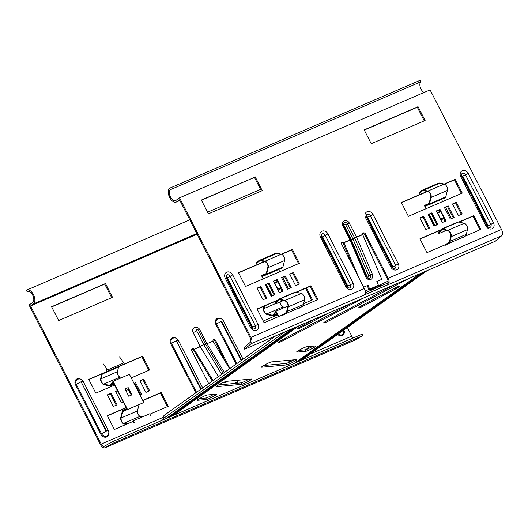 <?xml version="1.0" encoding="UTF-8"?>
<svg xmlns="http://www.w3.org/2000/svg" width="528" height="528" viewBox="0 0 528 528"><rect width="100%" height="100%" fill="white"/><g stroke="black" fill="none" stroke-linecap="round" stroke-linejoin="round"><path stroke-width="0.79" d="M395.756 288.908A5.735 0.568 152.9 0 0 399.861 286.176A5.735 0.568 152.9 0 0 397.386 286.915A5.735 0.568 152.9 0 0 393.749 288.671L362.762 305.105A5.735 0.568 152.9 0 0 358.657 307.837A5.735 0.568 152.9 0 0 364.762 305.342L395.756 288.908L395.241 287.912M213.649 394.39A5.735 0.568 -27.1 0 1 208.085 397.221A5.735 0.568 -27.1 0 1 205.821 398.006L199.439 398.587M208.831 398.673A5.735 0.568 -27.1 0 1 206.567 399.458L197.465 400.29A5.735 0.568 -27.1 0 1 197.254 400.244A5.735 0.568 -27.1 0 1 201.491 397.445A5.735 0.568 -27.1 0 1 207.26 394.97L216.361 394.139A5.735 0.568 -27.1 0 1 216.572 394.185A5.735 0.568 -27.1 0 1 214.097 396.013A5.735 0.568 -27.1 0 1 208.831 398.673M312.972 346.21A5.735 0.568 -27.1 0 1 307.415 349.041A5.735 0.568 -27.1 0 1 305.151 349.826L298.762 350.407M308.154 350.493A5.735 0.568 -27.1 0 1 305.89 351.278L296.795 352.11A5.735 0.568 -27.1 0 1 296.584 352.064A5.735 0.568 -27.1 0 1 300.821 349.265A5.735 0.568 -27.1 0 1 306.59 346.79L315.691 345.959A5.735 0.568 -27.1 0 1 315.896 346.005A5.735 0.568 -27.1 0 1 313.421 347.833A5.735 0.568 -27.1 0 1 308.154 350.493M248.721 379.282A5.735 0.568 -27.1 0 1 243.164 382.114A5.735 0.568 -27.1 0 1 240.9 382.892L218.592 384.945M243.91 383.566A5.735 0.568 -27.1 0 1 241.639 384.344L216.619 386.648A5.735 0.568 -27.1 0 1 216.407 386.602A5.735 0.568 -27.1 0 1 220.645 383.797A5.735 0.568 -27.1 0 1 226.413 381.328L251.44 379.031A5.735 0.568 -27.1 0 1 251.645 379.078A5.735 0.568 -27.1 0 1 249.17 380.906A5.735 0.568 -27.1 0 1 243.91 383.566M293.819 359.852A5.735 0.568 -27.1 0 1 288.262 362.69A5.735 0.568 -27.1 0 1 285.998 363.469L263.69 365.521M289.007 364.142A5.735 0.568 -27.1 0 1 286.737 364.921L261.716 367.217A5.735 0.568 -27.1 0 1 261.505 367.178A5.735 0.568 -27.1 0 1 265.742 364.373A5.735 0.568 -27.1 0 1 271.511 361.904L296.538 359.608A5.735 0.568 -27.1 0 1 296.749 359.647A5.735 0.568 -27.1 0 1 294.268 361.482A5.735 0.568 -27.1 0 1 289.007 364.142M163.317 418.532A4.099 3.386 54.5 0 1 163.31 418.513A4.099 3.386 -125.5 0 1 164.089 415.477A4.099 3.386 -125.5 0 1 164.505 415.114L275.854 335.775M172.9 415.655L299 325.802M420.301 273.557L294.202 363.409M370.828 290.354L370.069 289.337M370.405 289.522A4.198 0.416 152.9 0 0 371.89 288.981A4.198 0.416 152.9 0 0 376.53 286.559L388.06 281.167M365.31 292.736L370.636 290.446L369.89 288.994L365.191 291.014M389.116 282.487L380.655 286.13L379.916 284.671M350.559 303.6L282.586 339.636A5.735 0.568 152.9 0 0 278.48 342.368A5.735 0.568 152.9 0 0 284.592 339.874L363.594 297.983M395.657 284.17L327.69 320.212A5.735 0.568 152.9 0 0 323.578 322.945A5.735 0.568 152.9 0 0 329.69 320.45L408.692 278.56M315.48 318.707L301.739 325.994A5.735 0.568 152.9 0 0 297.634 328.726A5.735 0.568 152.9 0 0 303.745 326.231L328.515 313.091M377.091 287.654L376.53 286.559M378.972 286.843L378.411 285.747M301.198 360.393L427.297 270.541M297.739 361.885L423.845 272.032M288.334 362.657A4.099 3.386 -125.5 0 1 289.351 361.337L291.08 360.103M162.162 420.281L162.043 419.437L284.975 331.848M165.904 418.671L292.004 328.819M295.462 327.327L169.356 417.179M343.787 242.576L343.035 243.111L343.787 242.576A1.637 1.353 -125.5 0 0 341.596 244.108L364.333 288.539L250.958 337.372L179.553 197.822L430.096 89.905L501.508 229.456L388.133 278.289A5.326 2.957 66.7 0 1 388.331 284.559L364.531 294.809A5.326 2.957 -113.3 0 0 364.333 288.539M341.576 242.576A1.637 1.353 -125.5 0 1 343.035 243.111M362.875 233.402A1.637 1.353 -125.5 0 1 364.643 234.386L387.38 278.824A3.689 2.046 66.7 0 1 387.519 283.166L388.331 284.559M362.716 234.425L362.716 234.425A1.637 1.353 -125.5 0 1 365.396 233.851L388.133 278.289M364.274 130.079L417.298 107.243L424.268 120.866M261.413 191.011L254.443 177.388L201.419 200.224M428.822 228.347L422.968 216.902L420.05 218.163M257.195 288.308L260.113 287.054L265.967 298.498M265.333 284.803L268.25 283.543L274.111 294.987M273.478 281.292L276.395 280.038L277.405 282.011M280.46 287.978L282.256 291.482M296.353 292.268L310.18 286.308L317.156 299.93M257.156 309.151L277.814 300.254M289.766 274.276L292.684 273.022L298.538 284.467M281.622 277.787L284.539 276.527L290.393 287.971M298.577 263.624L291.601 250.001L281.609 254.305M264.475 261.69L238.577 272.844M436.966 224.842L431.105 213.398L428.188 214.652M440.26 211.867L439.25 209.893L436.333 211.147M445.104 221.338L443.315 217.833M453.248 217.826L447.394 206.382L444.477 207.643M461.393 214.322L455.539 202.877L452.621 204.131M444.464 184.16L454.456 179.857L461.432 193.479M401.432 202.693L427.33 191.539M480.011 229.786L473.035 216.163L459.208 222.123M440.662 230.109L420.011 239.006M501.508 229.456A5.326 2.957 -113.3 0 1 501.6 235.818L495.238 241.283L244.688 349.199L243.91 347.774L250.272 342.316A3.689 2.046 66.7 0 0 250.206 337.907L179.54 199.815L176.722 201.821A7.702 4.277 -113.3 0 1 176.273 202.072A7.702 4.277 -113.3 0 1 169.488 197.109A7.702 4.277 -113.3 0 1 169.732 188.173L170.478 189.625A6.065 3.366 -113.3 0 0 170.287 196.66A6.065 3.366 -113.3 0 0 175.626 200.567A6.065 3.366 -113.3 0 0 175.976 200.369L179.553 197.822M364.181 129.908L371.243 143.702L425.113 120.503L418.051 106.702L364.181 129.908M255.196 176.854L262.258 190.648L208.388 213.847L201.326 200.053L254.443 177.388M429.66 227.99L425.905 229.607L419.958 217.985L423.72 216.368L429.66 227.99M266.812 298.135L260.865 286.513L257.103 288.136L263.05 299.752L266.812 298.135M274.949 294.624L269.003 283.008L265.247 284.625L271.194 296.248L274.949 294.624M283.094 291.119L277.147 279.503L273.392 281.12L279.338 292.736L283.094 291.119M302.485 306.253L317.995 299.567L310.933 285.773L296.03 292.195M278.045 299.944L257.07 308.972L264.125 322.773L285.668 313.493M299.383 284.104L293.436 272.488L289.674 274.105L295.621 285.721L299.383 284.104M291.238 287.615L285.292 275.992L281.536 277.609L287.476 289.232L291.238 287.615M281.325 254.219L292.354 249.467L299.416 263.261L245.546 286.466L238.491 272.666L264.152 261.611M434.049 226.096L428.102 214.48L431.858 212.863L437.804 224.479L434.049 226.096M442.193 222.592L436.247 210.976L440.002 209.352L445.949 220.975L442.193 222.592M450.331 219.087L444.385 207.464L448.147 205.847L454.093 217.463L450.331 219.087M458.476 215.576L452.529 203.96L456.291 202.343L462.231 213.959L458.476 215.576M427.007 191.466L401.346 202.521L408.401 216.322L462.271 193.116L455.209 179.322L444.18 184.074A4.099 2.277 66.7 0 1 446.761 186.556A4.099 2.277 66.7 0 1 447.414 190.417L445.784 196.865A3.28 1.822 66.7 0 1 445.051 197.855A3.28 1.822 66.7 0 1 444.926 197.894M448.523 243.349L426.98 252.628L419.925 238.828L440.9 229.792M458.885 222.044L473.788 215.629L480.85 229.423L465.34 236.102M369.897 289.007L378.451 285.325L376.827 281.523L381.843 279.365L362.729 234.637L356.598 237.283L372.319 274.091A4.264 3.551 -112.8 0 1 370.742 279.418A4.264 3.551 -112.8 0 1 365.805 276.903L350.077 240.088L343.939 242.735A1.657 0.917 -113.3 0 0 343.853 242.55L349.991 239.903L342.877 226.004A4.264 3.524 -125.5 0 1 344.203 220.823A4.264 3.524 -125.5 0 1 349.397 223.199L356.506 237.098L362.644 234.452A1.657 0.917 66.7 0 1 362.729 234.637M359.363 278.837L343.939 242.735M343.101 243.085L353.377 267.128M417.298 107.243L418.051 106.702M310.18 286.308L310.933 285.773M292.684 273.022L293.436 272.488M284.539 276.527L285.292 275.992M276.395 280.038L277.147 279.503M268.25 283.543L269.003 283.008M260.113 287.054L260.865 286.513M292.354 249.467L291.601 250.001M422.968 216.902L423.72 216.368M431.105 213.398L431.858 212.863M439.25 209.893L440.002 209.352M447.394 206.382L448.147 205.847M455.539 202.877L456.291 202.343M454.456 179.857L455.209 179.322M473.788 215.629L473.035 216.163M352.935 238.927L356.598 237.283A1.657 0.917 -113.3 0 0 356.506 237.098L354.73 238.022L370.478 274.883L368.636 275.669L352.882 238.814L354.73 238.022L352.915 238.88M350.711 239.719L352.882 238.814L345.84 225.047A1.089 0.898 54.5 0 0 344.177 225.766L351.259 239.593L350.077 240.088A1.657 0.917 66.7 0 0 349.991 239.903L350.698 239.692L343.589 225.793L343.451 223.476A2.673 2.211 -125.5 0 1 345.497 222.506A2.673 2.211 -125.5 0 1 347.615 224.123L354.658 237.89M351.259 239.593L350.77 239.844M351.278 239.639L366.973 276.382A1.089 0.904 67.2 0 0 368.636 275.669M363.647 287.199L368.062 285.298L369.679 289.08M367.224 285.661L368.841 289.443M169.732 188.173L420.281 80.256L421.021 81.708L170.478 189.625M424.116 92.486A6.065 3.366 66.7 0 1 420.222 87.127A6.065 3.366 66.7 0 1 421.021 81.708M250.958 337.372A5.326 2.957 66.7 0 1 251.057 343.735L244.688 349.199M380.655 286.123L370.63 290.44M212.923 341.154L206.963 343.702L212.916 341.141L229.594 368.735M229.964 368.478L215.668 340.54A1.637 1.353 54.5 0 0 212.989 341.108M213.041 380.53L194.053 349.265A1.637 1.353 54.5 0 0 191.862 350.79L208.672 383.645M112.53 297.337L105.468 283.536L51.599 306.742L58.661 320.536L112.53 297.337M143.708 379.17L149.648 390.793L145.893 392.41L139.946 380.794L143.708 379.17L140.039 380.965M306.458 287.912L312.543 299.805L303.646 303.633M277.464 314.912L263.241 321.037M134.02 383.341L135.564 382.681L141.511 394.297L139.966 394.964M123.341 402.125L121.466 402.93L115.52 391.314L117.401 390.502M107.375 394.819L111.137 393.202L117.077 404.818L113.322 406.441L107.375 394.819M131.234 377.896L149.688 369.95L142.626 356.149L88.757 379.355L95.819 393.149L114.609 385.057M133.716 421.139L114.398 429.455L107.342 415.661L126.133 407.57M142.751 400.409L161.205 392.462L168.267 406.256L149.998 414.124M237.501 383.209L237.098 382.424M309.956 354.156L351.78 336.138L347.358 327.505M197.142 234.214L30.565 305.963L101.231 444.061L163.264 417.338M51.691 306.913L104.716 284.071L111.685 297.693M148.81 391.156L142.956 379.711M311.698 300.168L305.62 288.275M140.666 394.66L134.812 383.216L134.112 383.519M117.487 390.674L115.606 391.486M116.239 405.181L110.385 393.736L107.468 394.997M88.849 379.526L141.874 356.69L148.843 370.313M167.429 406.619L160.453 392.997L142.844 400.58M126.218 407.741L107.428 415.833M194.053 349.265L193.373 349.767A1.657 0.917 -113.3 0 0 193.472 349.945L212.282 381.071M193.301 349.8A1.637 1.353 54.5 0 0 191.849 349.265M112.266 443.553L362.815 335.636L362.109 334.158L111.566 442.075L112.266 443.553L105.211 447.658A5.326 2.957 66.7 0 1 105.032 447.744A5.326 2.957 66.7 0 1 100.478 444.596L29.066 305.045L32.644 302.498A6.065 3.366 -113.3 0 0 32.835 295.469A6.065 3.366 -113.3 0 0 27.496 291.555A6.065 3.366 -113.3 0 0 27.146 291.753L27.878 291.436M236.518 383.295L236.313 382.892M226.162 363.059L214.916 341.075A1.637 1.353 54.5 0 0 213.14 340.091M195.393 327.274A4.264 3.524 54.5 0 0 193.149 332.693L200.264 346.592L203.749 344.606L193.373 349.767M235.059 383.434L237.56 381.922L236.636 380.391M105.468 283.536L104.716 284.071M135.564 382.681L134.812 383.216M111.137 393.202L110.385 393.736M142.626 356.149L141.874 356.69M160.453 392.997L161.205 392.462M237.56 381.922L233.785 383.546M224.347 372.471L206.91 343.616A3.28 0.66 148.9 0 0 205.412 343.893L205.412 343.893C206.606 343.398 207.062 343.358 206.778 343.787M194.126 349.232L200.343 346.718A3.28 0.66 -31.1 0 1 203.749 344.606L196.706 330.845L193.149 332.693L200.198 346.454M27.146 291.753L26.4 290.301A7.702 4.277 -113.3 0 1 26.842 290.05A7.702 4.277 -113.3 0 1 33.634 295.02A7.702 4.277 -113.3 0 1 33.383 303.95L30.565 305.963M218.216 398.983A5.326 2.957 -113.3 0 0 218.401 398.911A5.326 2.957 -113.3 0 0 218.46 398.884L242.266 388.634A5.326 2.957 66.7 0 1 242.207 388.661A5.326 2.957 66.7 0 1 242.147 388.687M351.78 336.138A3.689 2.046 -113.3 0 0 353.258 337.966M355.39 339.893A5.326 2.957 -113.3 0 0 355.575 339.827A5.326 2.957 -113.3 0 0 355.753 339.742L362.815 335.636M111.566 442.075L104.504 446.18A3.689 2.046 66.7 0 1 104.386 446.239A3.689 2.046 66.7 0 1 101.231 444.061M264.046 306.181L263.538 308.18A4.099 2.277 -113.3 0 0 264.191 312.048A4.099 2.277 -113.3 0 0 266.785 314.536L272.382 315.823A3.28 1.822 -113.3 0 0 273.108 315.777A3.28 1.822 -113.3 0 0 273.557 315.414L276.025 312.094L278.355 316.648M278.692 316.503L275.966 311.17L288.004 305.983M264.614 305.936L263.941 308.59A3.445 1.907 -113.3 0 0 264.495 311.837A3.445 1.907 -113.3 0 0 266.673 313.922L272.263 315.216A2.62 1.452 -113.3 0 0 272.851 315.176A2.62 1.452 -113.3 0 0 273.207 314.879L275.966 311.17M266.673 313.922L282.962 306.907L284.849 307.342M282.962 306.907A3.445 1.907 66.7 0 1 280.157 301.976M101.792 373.949L100.683 378.332A4.099 2.277 -113.3 0 0 101.336 382.193A4.099 2.277 -113.3 0 0 103.93 384.681L109.527 385.975A3.28 1.822 -113.3 0 0 110.253 385.922A3.28 1.822 -113.3 0 0 110.702 385.559L113.17 382.239L126.43 408.151L126.878 409.035L123.242 410.065A3.28 1.822 -113.3 0 0 123.116 410.111A3.28 1.822 -113.3 0 0 122.384 411.101L120.747 417.542A4.099 2.277 -113.3 0 0 121.407 421.41A4.099 2.277 -113.3 0 0 124.001 423.892L126.166 424.393M139.055 404.567L137.438 410.929A3.445 1.907 -113.3 0 0 137.993 414.176A3.445 1.907 -113.3 0 0 140.171 416.269L142.626 416.83M102.379 373.699A6.811 3.775 -113.3 0 0 102.28 374.035L101.086 378.734A3.445 1.907 -113.3 0 0 101.64 381.982A3.445 1.907 -113.3 0 0 103.818 384.067L109.415 385.361A2.62 1.452 -113.3 0 0 109.996 385.321A2.62 1.452 -113.3 0 0 110.352 385.031L113.111 381.322L113.923 382.906L127.545 409.523L123.479 410.672A2.62 1.452 -113.3 0 0 123.374 410.711A2.62 1.452 -113.3 0 0 122.793 411.503L121.156 417.945A3.445 1.907 -113.3 0 0 121.704 421.192A3.445 1.907 -113.3 0 0 123.882 423.278L127.05 424.01M128.469 388.984L130.997 393.921A1.637 0.911 66.7 0 1 131.894 394.871L128.179 387.611A1.637 0.911 66.7 0 1 128.469 388.984A1.637 0.911 66.7 0 1 128.165 389.598L125.875 390.581M113.111 381.322L129.393 374.306L130.205 375.89L143.827 402.508L127.545 409.523M128.179 387.611L125.044 388.958L128.759 396.218L131.894 394.871M133.855 422.697L133.492 421.634M134.224 422.638L133.577 420.73L149.86 413.714L150.506 415.622M132.475 421.674L133.577 420.73M130.489 393.901L130.396 393.954A1.637 0.911 66.7 0 1 130.489 393.901A1.637 0.911 66.7 0 1 130.997 393.921M130.39 393.941L128.165 389.598M103.818 384.067L120.107 377.051L121.994 377.487M120.107 377.051A3.445 1.907 66.7 0 1 117.922 374.966A3.445 1.907 66.7 0 1 117.374 371.719L118.569 367.019A6.811 3.775 66.7 0 1 118.668 366.683M122.819 363.356L106.531 370.372M106.168 368.59L106.795 369.461M103.198 363.818L107.514 369.805M119.48 356.809L123.796 362.789M437.963 231.271L438.709 232.736L441.177 229.416A3.28 1.822 66.7 0 1 441.626 229.053L457.915 222.037A3.28 1.822 66.7 0 1 458.641 221.991L464.231 223.278A4.099 2.277 66.7 0 1 466.825 225.766A4.099 2.277 66.7 0 1 467.485 229.634L466.29 234.333A7.465 4.145 66.7 0 1 464.871 236.465L461.914 238.181M441.626 229.053A3.28 1.822 66.7 0 1 442.352 229L447.949 230.294A4.099 2.277 66.7 0 1 450.542 232.782A4.099 2.277 66.7 0 1 451.196 236.643L450.001 241.349A7.465 4.145 66.7 0 1 448.582 243.481L445.625 245.197M446.167 230.472L438.768 233.66L441.527 229.944A2.62 1.452 66.7 0 1 441.883 229.654A2.62 1.452 66.7 0 1 442.471 229.614L448.061 230.908A3.445 1.907 66.7 0 1 450.239 232.993A3.445 1.907 66.7 0 1 450.793 236.24L449.599 240.94A6.811 3.775 66.7 0 1 448.305 242.887L444.602 245.038M447.414 190.417L431.132 197.432L429.495 203.874A3.28 1.822 -113.3 0 1 428.762 204.864A3.28 1.822 -113.3 0 1 428.637 204.91L425 205.94L426.353 208.586M429.231 214.21L435.085 225.654M441.514 199.373L442.636 201.571M445.513 207.194L451.374 218.638M429.106 203.399L424.34 205.451L426.017 208.732M428.894 214.355L434.749 225.799M437.626 231.416L438.768 233.66M440.821 219.912L443.421 218.79A0.983 0.548 66.7 0 1 443.269 217.853M440.035 211.966A0.983 0.548 66.7 0 1 439.705 211.53L437.105 212.645M437.494 213.411A0.983 0.548 -113.3 0 0 437.659 212.989L440.788 211.642L443.843 217.602L440.708 218.955A0.983 0.548 -113.3 0 0 440.352 218.915A0.983 0.548 -113.3 0 0 440.319 218.929M440.708 218.955L437.659 212.989M428.597 204.217L424.34 205.451M428.406 204.303A2.62 1.452 -113.3 0 0 428.505 204.263A2.62 1.452 -113.3 0 0 429.092 203.471L430.723 197.03A3.445 1.907 -113.3 0 0 430.175 193.783A3.445 1.907 -113.3 0 0 427.997 191.697L423.911 190.753A6.811 3.775 -113.3 0 0 422.407 190.852A6.811 3.775 -113.3 0 0 421.852 191.202L419.186 193.486M431.132 197.432A4.099 2.277 -113.3 0 0 430.472 193.565A4.099 2.277 -113.3 0 0 427.878 191.083L423.799 190.139A7.465 4.145 -113.3 0 0 422.143 190.252A7.465 4.145 -113.3 0 0 421.542 190.634L418.876 192.918M422.143 190.252L438.431 183.236A7.465 4.145 66.7 0 1 440.088 183.124L444.167 184.067L427.878 191.083M275.108 301.415L275.854 302.881L278.322 299.561A3.28 1.822 66.7 0 1 278.771 299.198L295.06 292.182A3.28 1.822 66.7 0 1 295.786 292.136L301.376 293.429A4.099 2.277 66.7 0 1 303.97 295.911A4.099 2.277 66.7 0 1 304.63 299.779L303.435 304.478A7.465 4.145 66.7 0 1 302.016 306.61L299.059 308.326M278.771 299.198A3.28 1.822 66.7 0 1 279.497 299.152L285.094 300.439A4.099 2.277 66.7 0 1 287.687 302.927A4.099 2.277 66.7 0 1 288.341 306.794L287.146 311.494A7.465 4.145 66.7 0 1 285.727 313.625L282.77 315.341M283.312 300.617L275.92 303.805L278.672 300.095A2.62 1.452 66.7 0 1 279.035 299.798A2.62 1.452 66.7 0 1 279.616 299.759L285.206 301.052A3.445 1.907 66.7 0 1 287.384 303.138A3.445 1.907 66.7 0 1 287.938 306.385L286.744 311.091A6.811 3.775 66.7 0 1 285.45 313.031L281.747 315.183M277.233 253.275L260.944 260.284A7.465 4.145 -113.3 0 0 259.294 260.396L275.576 253.381A7.465 4.145 66.7 0 1 277.233 253.275L281.312 254.212A4.099 2.277 66.7 0 1 283.906 256.7A4.099 2.277 66.7 0 1 284.559 260.568L268.277 267.577L266.64 274.025A3.28 1.822 -113.3 0 1 265.907 275.015A3.28 1.822 -113.3 0 1 265.782 275.055L262.145 276.085L263.498 278.731M266.376 284.354L272.23 295.799M278.659 269.524L279.781 271.722M282.658 277.339L288.519 288.783M266.257 273.544L261.485 275.596L263.162 278.876M266.039 284.5L271.894 295.944M274.771 301.561L275.92 303.805M277.966 290.057L280.566 288.935A0.983 0.548 66.7 0 1 280.414 287.998M277.187 282.11A0.983 0.548 66.7 0 1 276.85 281.675L274.25 282.797M274.639 283.556A0.983 0.548 -113.3 0 0 274.804 283.133L277.939 281.787L280.988 287.747L277.853 289.1A0.983 0.548 -113.3 0 0 277.497 289.06A0.983 0.548 -113.3 0 0 277.464 289.073M277.853 289.1L274.804 283.133M265.742 274.362L261.485 275.596M284.559 260.568L282.929 267.01A3.28 1.822 66.7 0 1 282.196 268A3.28 1.822 66.7 0 1 282.071 268.046M265.551 274.448A2.62 1.452 -113.3 0 0 265.65 274.408A2.62 1.452 -113.3 0 0 266.237 273.616L267.868 267.175A3.445 1.907 -113.3 0 0 267.32 263.927A3.445 1.907 -113.3 0 0 265.142 261.842L261.063 260.898A6.811 3.775 -113.3 0 0 259.552 260.997A6.811 3.775 -113.3 0 0 258.997 261.347L256.331 263.637M268.277 267.577A4.099 2.277 -113.3 0 0 267.623 263.716A4.099 2.277 -113.3 0 0 265.023 261.228L260.944 260.284M259.294 260.396A7.465 4.145 -113.3 0 0 258.687 260.779L256.021 263.063M206.567 399.458L205.821 398.006M305.89 351.278L305.151 349.826M241.639 384.344L240.9 382.892M286.737 364.921L285.998 363.469M162.043 419.437L162.413 420.169M303.745 326.231L303.217 325.208M329.69 320.45L329.168 319.427M284.592 339.874L284.071 338.857M364.762 305.342L364.241 304.319M391.994 267.082L392.429 266.904L367.264 217.127L370.346 215.893L395.617 265.267A2.607 2.158 -125.5 0 1 394.838 268.422A2.607 2.158 -125.5 0 1 394.825 268.429C394.317 269.089 393.314 268.534 391.816 266.772L390.826 267.069A4.891 4.039 54.5 0 0 396.779 269.788A4.891 4.039 54.5 0 0 398.303 263.848L373.032 214.467A4.891 4.039 54.5 0 0 367.079 211.748A4.891 4.039 54.5 0 0 365.554 217.688L390.826 267.069M391.816 266.772L366.544 217.397L366.584 214.85A2.607 2.158 -125.5 0 1 367.171 214.434A2.607 2.158 -125.5 0 1 370.346 215.893L373.032 214.467M398.303 263.848L392.832 267.089L392.429 266.904M487.199 226.076L487.641 225.898L462.475 176.121L465.557 174.88L490.822 224.261A2.607 2.158 -125.5 0 1 490.05 227.416A2.607 2.158 -125.5 0 1 490.03 227.423C489.522 228.076 488.525 227.528 487.021 225.766L486.031 226.057A4.891 4.039 54.5 0 0 491.99 228.782A4.891 4.039 54.5 0 0 493.508 222.836L468.244 173.461A4.891 4.039 54.5 0 0 462.284 170.735A4.891 4.039 54.5 0 0 460.766 176.682L486.031 226.057M487.021 225.766L461.756 176.385L461.789 173.837A2.607 2.158 -125.5 0 1 462.376 173.428A2.607 2.158 -125.5 0 1 465.557 174.88L468.244 173.461M493.508 222.836L488.037 226.076L487.641 225.898M346.896 286.506L347.833 286.117L322.568 236.735L325.248 235.316A2.607 2.158 54.5 0 0 322.073 233.864A2.607 2.158 54.5 0 0 321.486 234.274L321.446 236.821L346.718 286.196L345.728 286.493L320.456 237.112A4.891 4.039 -125.5 0 1 321.981 231.172A4.891 4.039 -125.5 0 1 327.934 233.897L353.206 283.272A4.891 4.039 -125.5 0 1 351.681 289.219A4.891 4.039 -125.5 0 1 345.728 286.493M322.568 236.735L322.067 236.953L347.332 286.328M251.691 327.518L252.628 327.122L227.357 277.748L230.043 276.322A2.607 2.158 54.5 0 0 226.868 274.87A2.607 2.158 54.5 0 0 226.274 275.279L226.241 277.827L251.513 327.208L250.523 327.499L225.251 278.124A4.891 4.039 -125.5 0 1 226.769 272.177A4.891 4.039 -125.5 0 1 232.729 274.903L257.994 324.278A4.891 4.039 -125.5 0 1 256.476 330.224A4.891 4.039 -125.5 0 1 250.523 327.499M227.357 277.748L226.855 277.959L252.127 327.34M372.319 274.091L370.478 274.883A2.673 2.224 -112.8 0 1 369.488 278.223A2.673 2.224 -112.8 0 1 368.59 278.368C368.26 278.692 367.554 278.104 366.478 276.606L365.805 276.903M366.392 276.639L366.973 276.382M365.396 233.851L364.643 234.386M345.84 225.047L349.397 223.199M354.809 238.207L350.803 239.93M344.177 225.766L343.669 225.958M342.877 226.004L343.589 225.793M251.513 327.208C253.011 328.97 254.014 329.518 254.516 328.865A2.607 2.158 54.5 0 0 254.536 328.858A2.607 2.158 54.5 0 0 255.314 325.703L257.994 324.278M252.628 327.122L255.314 325.703L230.043 276.322L232.729 274.903M225.251 278.124L226.241 277.827M226.855 277.959L226.406 278.144M346.718 286.196C348.216 287.958 349.219 288.512 349.721 287.859L349.741 287.852A2.607 2.158 54.5 0 0 349.741 287.852A2.607 2.158 54.5 0 0 350.519 284.691L353.206 283.272M347.833 286.117L350.519 284.691L325.248 235.316L327.934 233.897M320.456 237.112L321.446 236.821M322.067 236.953L321.611 237.138M461.756 176.385L460.766 176.682M462.871 176.306L488.143 225.68M462.37 176.517L461.914 176.702M366.544 217.397L365.554 217.688M367.666 217.312L392.931 266.693M367.165 217.529L366.709 217.708M179.876 200.462L176.722 201.821M501.6 235.818L251.057 343.735M201.26 388.925L176.2 340.56L200.812 389.248M176.603 340.745A3.934 0.389 -27.1 0 1 178.299 340.237C177.025 338.151 175.204 337.484 172.841 338.23L172.755 338.27A4.237 3.505 54.5 0 0 171.494 343.391L196.522 392.297M108.827 432.722A4.891 4.039 -125.5 0 1 106.748 436.913A4.891 4.039 -125.5 0 1 100.789 434.188L101.561 433.778A4.237 3.505 54.5 0 0 106.722 436.141A4.237 3.505 54.5 0 0 107.679 435.475C108.933 433.983 109.157 432.366 108.359 430.624A3.934 0.389 152.9 0 0 106.663 431.132L80.995 381.566L106.161 431.343L106.663 431.132M81.391 381.751A3.934 0.389 -27.1 0 1 83.087 381.242C81.814 379.157 79.999 378.49 77.629 379.243A4.237 3.505 54.5 0 0 77.55 379.276A4.237 3.505 54.5 0 0 76.289 384.404L101.561 433.778A3.934 0.389 -27.1 0 1 106.161 431.343M241.144 360.512L221.199 321.532L221.701 321.314A3.934 0.389 -27.1 0 1 223.397 320.813L243.025 359.165M344.131 329.802L343.193 334.033A4.237 3.505 -125.5 0 1 342.23 334.699A4.237 3.505 -125.5 0 1 338.342 333.927M337.616 334.448A4.891 4.039 54.5 0 0 342.263 335.471A4.891 4.039 54.5 0 0 344.342 331.28M223.456 382.417A4.264 3.439 42.6 0 0 225.964 382.325A4.264 3.439 42.6 0 0 227.245 381.249A4.264 3.445 42.6 0 1 225.964 382.325A4.264 3.445 42.6 0 1 223.45 382.417M195.809 392.812L170.729 343.801A4.891 4.039 -125.5 0 1 171.052 338.732A4.891 4.039 -125.5 0 1 175.732 338.078M220.829 318.655A4.891 4.039 54.5 0 0 216.15 319.308A4.891 4.039 54.5 0 0 215.827 324.377L236.141 364.069M100.789 434.188L75.524 384.806A4.891 4.039 -125.5 0 1 75.841 379.738A4.891 4.039 -125.5 0 1 80.527 379.091M214.916 341.075L215.668 340.54M196.706 330.845A1.089 0.898 -125.5 0 1 198.37 330.125L205.412 343.893L223.186 373.303M221.72 374.345L203.749 344.606L206.824 343.471L199.782 329.703C198.917 328 197.393 327.202 195.208 327.301A4.264 3.524 54.5 0 0 193.149 332.693L193.149 332.693M198.37 330.125L199.782 329.703M200.343 346.718L218.447 376.675M205.412 343.893L203.749 344.606M200.264 346.592L218.447 376.682M221.701 321.314L241.593 360.188M221.199 321.532A3.934 0.389 152.9 0 0 216.592 323.968A4.237 3.505 -125.5 0 1 217.859 318.846A4.237 3.505 -125.5 0 1 217.912 318.82M236.854 363.561L216.592 323.968L215.827 324.377M80.89 381.968A3.934 0.389 152.9 0 0 76.289 384.404L75.524 384.806M176.101 340.956A3.934 0.389 152.9 0 0 171.494 343.391L170.729 343.801M33.383 303.95L196.812 233.561M105.211 447.658L355.753 339.742M273.557 315.414L276.969 313.942M272.263 315.216L273.286 314.774M263.941 308.59L275.761 303.494M121.156 417.945L137.438 410.929M123.882 423.278L140.171 416.269M122.793 411.503L127.083 409.655M123.242 410.065L126.654 408.593M110.702 385.559L114.114 384.087M109.415 385.361L110.431 384.919M101.086 378.734L117.374 371.719M102.28 374.035L118.569 367.019M467.485 229.634L451.196 236.643M442.345 229.594L441.527 229.944M458.641 221.991L442.352 229M464.231 223.278L447.949 230.294M466.29 234.333L450.001 241.349M464.871 236.465L448.582 243.481M445.784 196.865L429.495 203.874M440.088 183.124L423.799 190.139M423.034 190.694L421.852 191.202M304.63 299.779L288.341 306.794M279.49 299.739L278.672 300.095M295.786 292.136L279.497 299.152M301.376 293.429L285.094 300.439M303.435 304.478L287.146 311.494M302.016 306.61L285.727 313.625M282.929 267.01L266.64 274.025M281.312 254.212L265.023 261.228M260.185 260.839L258.997 261.347M305.686 349.701L310.233 346.46M366.478 276.606L350.75 239.798M179.896 200.515L176.273 202.072M217.859 318.846L217.939 318.806C220.301 318.061 222.123 318.727 223.397 320.813M108.359 430.624L83.087 381.242M202.693 387.908L178.299 340.237M26.842 290.05L189.796 219.859M207.55 212.216L260.581 189.374M355.575 339.827L242.207 388.661M218.401 398.911L105.032 447.744M277.042 314.081L273.108 315.777M123.116 410.111L126.654 408.586M114.187 384.226L110.253 385.922M428.762 204.864L445.051 197.855M265.907 275.015L282.196 268"/></g></svg>
